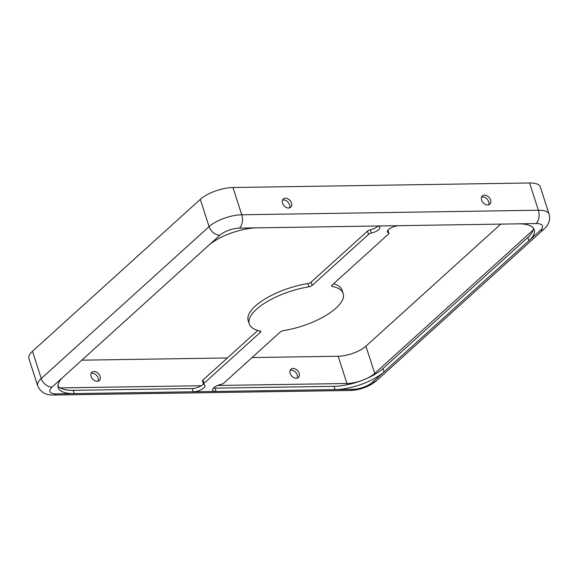 <?xml version="1.0" encoding="UTF-8"?>
<svg xmlns="http://www.w3.org/2000/svg" width="578" height="578" viewBox="0 0 578 578"><rect width="100%" height="100%" fill="white"/><g stroke="black" fill="none" stroke-linecap="round" stroke-linejoin="round"><path stroke-width="0.87" d="M100.066 376.329A5.549 3.974 47.8 0 0 96.367 372.073A5.549 3.974 47.8 0 0 91.859 372.283A5.549 3.974 47.8 0 0 91.107 376.466A5.549 3.974 47.8 0 0 94.806 380.721A5.549 3.974 47.8 0 0 99.315 380.512A5.549 3.974 47.8 0 0 100.066 376.329M91.107 373.374A5.549 3.974 -132.2 0 1 98.152 378.063A5.549 3.974 -132.2 0 1 98.152 381.155M282.534 203.196A5.549 3.974 -132.2 0 1 283.285 199.013A5.549 3.974 -132.2 0 1 287.793 198.796A5.549 3.974 -132.2 0 1 291.493 203.059A5.549 3.974 -132.2 0 1 290.734 207.242A5.549 3.974 -132.2 0 1 286.233 207.451A5.549 3.974 -132.2 0 1 282.534 203.196M282.526 200.096A5.549 3.974 -132.2 0 1 289.578 204.785A5.549 3.974 -132.2 0 1 289.578 207.885M299.144 373.28A5.549 3.974 47.8 0 0 295.445 369.017A5.549 3.974 47.8 0 0 290.936 369.226A5.549 3.974 47.8 0 0 290.185 373.417A5.549 3.974 47.8 0 0 293.884 377.672A5.549 3.974 47.8 0 0 298.393 377.463A5.549 3.974 47.8 0 0 299.144 373.28M290.185 370.317A5.549 3.974 -132.2 0 1 297.229 375.006A5.549 3.974 -132.2 0 1 297.229 378.106M481.611 200.14A5.549 3.974 -132.2 0 1 482.363 195.956A5.549 3.974 -132.2 0 1 486.871 195.747A5.549 3.974 -132.2 0 1 490.57 200.002A5.549 3.974 -132.2 0 1 489.812 204.186A5.549 3.974 -132.2 0 1 485.31 204.395A5.549 3.974 -132.2 0 1 481.611 200.14M481.604 197.047A5.549 3.974 -132.2 0 1 488.656 201.736A5.549 3.974 -132.2 0 1 488.656 204.829M203.824 387.925A8.02 2.977 162.1 0 0 204.98 385.562A8.02 2.977 162.1 0 0 203.947 384.616A3.085 1.149 -17.9 0 1 203.543 384.254A3.085 1.149 -17.9 0 1 203.991 383.344L260.346 332.336A3.085 1.149 162.1 0 0 260.794 331.425A3.085 1.149 162.1 0 0 260.114 330.984A49.347 18.323 -17.9 0 1 249.263 323.89A49.347 18.323 -17.9 0 1 308.898 286.818A3.085 1.149 162.1 0 0 312.185 285.409L368.533 234.401A3.085 1.149 -17.9 0 1 371.351 233.086A8.02 2.977 162.1 0 0 378.655 229.668A8.02 2.977 162.1 0 0 379.818 227.306A8.02 2.977 162.1 0 0 376.336 226.012L257.383 227.84A37.006 13.742 162.1 0 0 208.383 245.621L63.537 376.733A37.006 13.742 162.1 0 0 58.183 387.65A37.006 13.742 162.1 0 0 74.259 393.604L193.204 391.776A8.02 2.977 162.1 0 0 203.824 387.925M203.442 383.937A8.02 2.977 -17.9 0 1 202.77 384.652A8.02 2.977 -17.9 0 1 192.149 388.51L193.204 391.776L335.045 389.601A37.006 13.742 162.1 0 0 384.052 371.82L528.899 240.708A37.006 13.742 162.1 0 0 534.253 229.791A37.006 13.742 162.1 0 0 518.177 223.838L399.232 225.666A8.02 2.977 162.1 0 0 390.995 227.905A8.02 2.977 162.1 0 0 387.448 231.879A8.02 2.977 162.1 0 0 388.488 232.826A3.085 1.149 -17.9 0 1 388.893 233.187A3.085 1.149 -17.9 0 1 388.445 234.097L332.09 285.106A3.085 1.149 162.1 0 0 331.642 286.016A3.085 1.149 162.1 0 0 332.321 286.457A49.347 18.323 -17.9 0 1 343.173 293.552A49.347 18.323 -17.9 0 1 336.035 308.11A49.347 18.323 -17.9 0 1 283.531 330.623A3.085 1.149 162.1 0 0 280.251 332.032L223.896 383.041A3.085 1.149 -17.9 0 1 221.085 384.356A8.02 2.977 162.1 0 0 212.617 390.136A8.02 2.977 162.1 0 0 216.1 391.429L215.045 388.156A8.02 2.977 -17.9 0 1 213.484 388.055M377.889 226.121A8.02 2.977 -17.9 0 1 377.6 226.403A8.02 2.977 -17.9 0 1 370.288 229.82A3.085 1.149 162.1 0 0 367.478 231.135L368.533 234.401M81.83 360.181L227.378 357.948M252.037 357.565L338.159 356.25A20.974 7.789 162.1 0 0 365.925 346.171L500.779 224.105M533.451 228.245A37.006 13.742 -17.9 0 1 527.844 237.435L528.899 240.708L540.379 230.311A9.869 7.073 47.8 0 0 544.187 228.91C548.854 224.777 550.494 219.871 549.1 214.192L540.3 186.94A24.673 9.161 162.1 0 0 529.578 182.973L232.956 187.525A24.673 9.161 162.1 0 0 200.284 199.381L32.469 351.279A24.673 9.161 162.1 0 0 28.9 358.562L37.7 385.808C40.518 392.238 45.843 395.309 53.675 395.027L350.297 390.475A9.869 5.831 89.1 0 0 352.963 389.326A14.804 5.498 162.1 0 0 372.564 382.217L384.052 371.82L382.997 368.547A37.006 13.742 -17.9 0 1 333.99 386.335L335.045 389.601L352.963 389.326M333.585 283.755A49.347 18.323 -17.9 0 1 342.118 290.286L343.173 293.552M203.991 383.344L202.936 380.078A3.085 1.149 162.1 0 0 202.488 380.981L203.543 384.254M202.936 380.078L257.795 330.414M249.263 323.89L248.2 320.617A49.347 18.323 -17.9 0 1 307.843 283.552A3.085 1.149 162.1 0 0 311.123 282.143L367.478 231.135M192.149 388.51L73.204 390.331A37.006 13.742 -17.9 0 1 57.93 385.923M382.997 368.547L527.844 237.435M215.045 388.156L333.99 386.335M60.199 387.896L201.317 385.728M217.603 385.483L346.959 383.496L338.159 356.25M549.1 214.192A24.673 9.161 162.1 0 0 538.385 210.226L241.756 214.77L232.956 187.525M540.379 230.311A14.804 5.498 162.1 0 0 536.095 223.563A9.869 5.831 -90.9 0 0 538.385 210.226L529.578 182.973M257.383 227.84L239.465 228.115A14.804 5.498 162.1 0 0 219.864 235.224L208.383 245.621M399.232 225.666L376.336 226.012M259.89 330.934L260.346 332.336M536.095 223.563L518.177 223.838M63.537 376.733L52.049 387.13A14.804 5.498 162.1 0 0 56.341 393.878L74.259 393.604L73.204 390.331M311.123 282.143L312.185 285.409M307.843 283.552L308.898 286.818M331.931 285.257L332.321 286.457M374.949 374.327A6.17 4.422 47.8 0 0 374.725 373.417L365.925 346.171M366.409 378.662A20.974 7.789 162.1 0 0 374.725 373.417L533.183 229.986M347.472 384.717A6.17 3.641 89.1 0 1 346.959 383.496A20.974 7.789 162.1 0 0 361.25 380.736M372.564 382.217A9.869 7.073 47.8 0 0 376.372 380.815L544.187 228.91M56.341 393.878A9.869 5.831 89.1 0 1 53.675 395.027M52.049 387.13A9.869 7.073 -132.2 0 1 41.269 378.532A24.673 9.161 162.1 0 0 37.7 385.808M219.864 235.224A9.869 7.073 -132.2 0 1 209.084 226.627L41.269 378.532L32.469 351.279M239.465 228.115A9.869 5.831 -90.9 0 0 241.756 214.77A24.673 9.161 162.1 0 0 209.084 226.627L200.284 199.381M387.744 230.506L388.488 232.826M370.288 229.82L371.351 233.086M376.372 380.815C369.031 386.747 360.34 389.969 350.297 390.475M387.939 230.232L388.893 233.187"/></g></svg>
